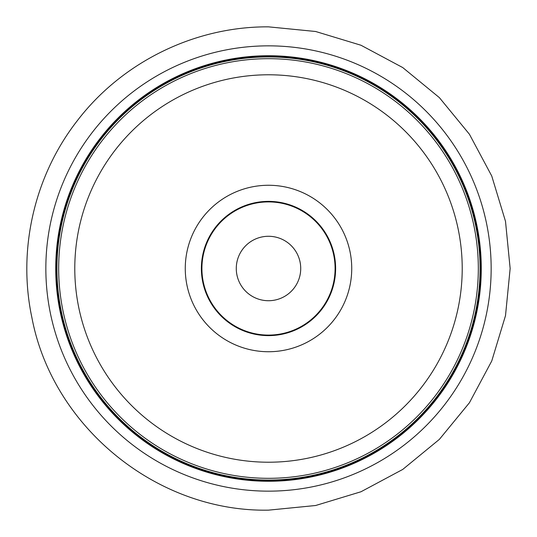 <?xml version="1.0" encoding="UTF-8"?>
<svg xmlns="http://www.w3.org/2000/svg" width="537" height="537" viewBox="0 0 537 537"><rect width="100%" height="100%" fill="white"/><g stroke="black" fill="none" stroke-linecap="round" stroke-linejoin="round"><path stroke-width="0.81" d="M268.5 201.375A67.125 67.125 0 0 1 335.625 268.5A67.125 67.125 0 0 1 268.5 335.625A67.125 67.125 0 0 1 201.375 268.5A67.125 67.125 0 0 1 268.5 201.375A67.125 67.125 0 0 0 201.375 268.5A67.125 67.125 0 0 0 268.5 335.625M268.5 300.72A32.22 32.22 0 0 1 236.28 268.5A32.22 32.22 0 0 1 268.5 236.28A32.22 32.22 0 0 1 300.72 268.5A32.22 32.22 0 0 1 268.5 300.72M268.5 56.398A212.102 212.102 0 0 1 480.602 268.5A212.102 212.102 0 0 1 268.5 480.602A212.102 212.102 0 0 1 56.398 268.5A212.102 212.102 0 0 1 268.5 56.398M268.5 480.065A211.565 211.565 0 0 0 480.065 268.5A211.565 211.565 0 0 0 268.5 56.935A211.565 211.565 0 0 0 56.935 268.5A211.565 211.565 0 0 0 268.5 480.065M268.5 335.088A66.588 66.588 0 0 0 335.088 268.5A66.588 66.588 0 0 0 268.5 201.912A66.588 66.588 0 0 0 201.912 268.5A66.588 66.588 0 0 0 268.5 335.088M268.5 478.319A209.819 209.819 0 0 1 58.674 268.5A209.819 209.819 0 0 1 268.5 58.681A209.819 209.819 0 0 1 478.319 268.5A209.819 209.819 0 0 1 268.5 478.319M268.5 74.784A193.716 193.716 0 0 0 74.784 268.5A193.716 193.716 0 0 0 268.5 462.216A193.716 193.716 0 0 0 462.216 268.5A193.716 193.716 0 0 0 268.5 74.784M268.5 351.735A83.235 83.235 0 0 1 185.265 268.5A83.235 83.235 0 0 1 268.5 185.265A83.235 83.235 0 0 1 351.735 268.5A83.235 83.235 0 0 1 268.5 351.735M268.5 45.846A222.654 222.654 0 0 1 491.154 268.5A222.654 222.654 0 0 1 268.5 491.154A222.654 222.654 0 0 1 45.846 268.5A222.654 222.654 0 0 1 268.5 45.846M268.5 481.28A212.78 212.78 0 0 0 481.28 268.5A212.78 212.78 0 0 0 268.5 55.72A212.78 212.78 0 0 0 55.72 268.5A212.78 212.78 0 0 0 268.5 481.28M268.5 510.15L315.642 505.505L360.978 491.758L402.75 469.425L439.373 439.373L469.425 402.757L491.758 360.971L505.505 315.642L510.15 268.493L505.505 221.351L491.751 176.022L469.425 134.243L439.373 97.627L402.75 67.575L360.971 45.242L315.642 31.495L268.5 26.85C194.931 26.394 122.282 61.99 77.556 120.389C34.529 175.263 17.365 249.296 31.871 317.501C52.458 427.016 157.093 512.197 268.5 510.15"/></g></svg>
